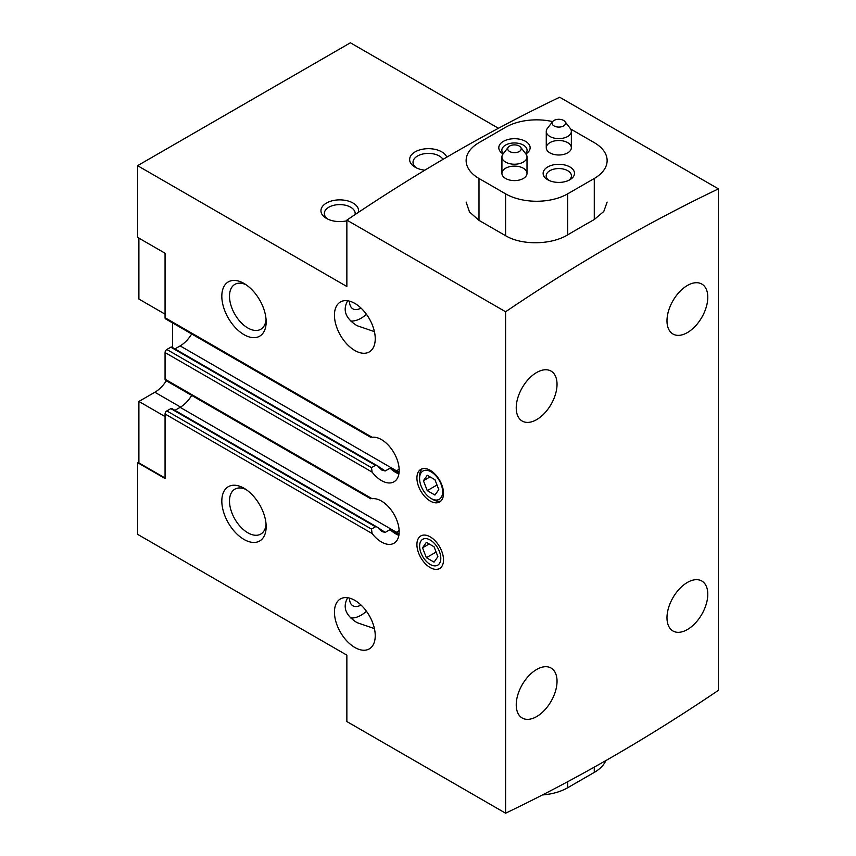 <?xml version="1.0" encoding="UTF-8"?>
<svg xmlns="http://www.w3.org/2000/svg" width="856" height="856" viewBox="0 0 856 856"><rect width="100%" height="100%" fill="white"/><g stroke="black" fill="none" stroke-linecap="round" stroke-linejoin="round"><path stroke-width="1.28" d="M718.43 188.876A1755.784 1013.707 120 0 0 505.596 311.755L505.596 813.2A1755.784 1013.707 120 0 0 718.43 690.321L718.43 188.876L559.696 97.231A1755.784 1013.707 120 0 0 346.862 220.11L346.862 286.514L137.57 165.679L137.57 237.358L165.058 253.226L165.058 317.747A2.504 1.445 120 0 0 165.583 318.892L370.851 437.405M505.596 311.755L346.862 220.11M564.96 121.595L570.257 128.421A12.54 7.244 180 0 1 571.348 131.375A12.54 7.244 180 0 1 567.667 136.489A12.54 7.244 180 0 1 554.003 138.062A12.54 7.244 180 0 1 546.267 131.375A12.54 7.244 180 0 1 547.359 128.421L552.644 121.595A6.752 3.895 180 0 1 558.808 119.284A6.752 3.895 180 0 1 564.96 121.595A6.752 3.895 180 0 1 563.58 125.939A6.752 3.895 180 0 1 554.977 126.388A6.752 3.895 180 0 1 552.644 121.595A43.891 25.338 0 0 0 505.596 127.277L478.996 142.642A43.891 25.338 0 0 0 466.135 160.554A43.891 25.338 0 0 0 478.996 178.476L505.596 193.841L505.596 235.71C521.978 245.533 551.264 244.902 567.667 234.876A1755.784 1013.707 -60 0 1 594.278 219.521L603.78 211.475L607.129 202.091M505.596 235.71L478.996 220.356L469.495 211.988L466.135 202.091M505.596 813.2L346.862 721.555L346.862 655.15L137.57 534.315L137.57 462.636L138.897 461.865M366.443 314.291A28.847 16.649 -60 0 1 361.05 318.25A28.847 16.649 -60 0 1 350.714 320.968M374.414 331.636L357.027 325.687C345.524 318.432 342.4 310.129 347.675 300.766M536.637 419.633A28.847 16.649 -60 0 1 522.214 421.056A28.847 16.649 -60 0 1 522.214 387.747A28.847 16.649 -60 0 1 551.061 371.097A28.847 16.649 -60 0 1 555.48 394.209A28.847 16.649 -60 0 1 536.637 419.633M687.389 332.588A28.847 16.649 -60 0 1 672.966 334.022A28.847 16.649 -60 0 1 672.966 300.713A28.847 16.649 -60 0 1 701.813 284.053A28.847 16.649 -60 0 1 706.232 307.176A28.847 16.649 -60 0 1 687.389 332.588M366.443 611.259A28.847 16.649 -60 0 1 361.05 615.218A28.847 16.649 -60 0 1 350.714 617.936M374.414 628.604L357.027 622.654C345.524 615.389 342.4 607.086 347.675 597.734M536.637 716.59A28.847 16.649 -60 0 1 522.214 718.013A28.847 16.649 -60 0 1 522.214 684.714A28.847 16.649 -60 0 1 551.061 668.055A28.847 16.649 -60 0 1 555.48 691.167A28.847 16.649 -60 0 1 536.637 716.59M687.389 629.545A28.847 16.649 -60 0 1 672.966 630.979A28.847 16.649 -60 0 1 672.966 597.67A28.847 16.649 -60 0 1 701.813 581.021A28.847 16.649 -60 0 1 706.232 604.133A28.847 16.649 -60 0 1 687.389 629.545M498.438 128.261L350.404 42.8L137.57 165.679M378.513 467.087L381.969 470.147L385.211 470.961L376.886 465.493L375.474 465.332L371.483 467.644L372.103 472.095A25.081 14.477 60 0 0 393.985 481.8A25.081 14.477 60 0 0 395.344 455.381A25.081 14.477 60 0 0 372.103 437.277L371.483 436.924M399.11 472.095A23.829 13.76 60 0 1 396.521 470.832L180.135 345.899L174.924 348.916M385.211 470.961L390.09 468.146L395.633 471.346A23.829 13.76 60 0 0 399.024 472.897M376.587 465.343L171.767 347.087A1.883 1.091 120 0 0 170.826 347.183L166.834 349.483A2.504 1.445 120 0 0 165.058 352.554L165.058 379.187A2.504 1.445 120 0 0 165.583 380.332L370.851 498.845M378.513 528.527L381.969 531.587L385.211 532.4L376.886 526.932L375.474 526.772L371.483 529.083L372.103 533.534A25.081 14.477 60 0 0 393.985 543.239A25.081 14.477 60 0 0 395.344 516.821A25.081 14.477 60 0 0 372.103 498.716L371.483 498.363M399.11 533.534A23.829 13.76 60 0 1 396.521 532.272L180.135 407.338L174.924 410.356M385.211 532.4L390.09 529.586L395.633 532.785A23.829 13.76 60 0 0 399.024 534.347M376.587 526.782L171.767 408.526A1.883 1.091 120 0 0 170.826 408.622L166.834 410.923A2.504 1.445 120 0 0 165.058 413.994L165.058 478.515L137.57 462.636M430.215 470.319A18.811 10.861 60 0 1 442.509 486.893A18.811 10.861 60 0 1 439.62 501.969A18.811 10.861 60 0 1 420.81 491.109A18.811 10.861 60 0 1 420.81 469.388A18.811 10.861 60 0 1 430.215 470.319M430.215 536.873L430.215 536.873A18.811 10.861 60 0 1 443.515 559.92A18.811 10.861 60 0 1 430.215 567.592A18.811 10.861 60 0 1 416.915 544.555A18.811 10.861 60 0 1 430.215 536.873M354.833 303.409A28.847 16.649 60 0 1 373.687 328.822A28.847 16.649 60 0 1 369.257 351.934A28.847 16.649 60 0 1 340.421 335.285A28.847 16.649 60 0 1 340.421 301.975A28.847 16.649 60 0 1 354.833 303.409M354.833 600.366A28.847 16.649 60 0 1 373.687 625.779A28.847 16.649 60 0 1 369.257 648.902A28.847 16.649 60 0 1 340.421 632.242A28.847 16.649 60 0 1 340.421 598.933A28.847 16.649 60 0 1 354.833 600.366M243.992 283.432A31.351 18.104 60 0 1 243.992 283.443A31.351 18.104 60 0 1 266.163 321.835A31.351 18.104 60 0 1 243.992 334.643A31.351 18.104 60 0 1 221.822 296.24A31.351 18.104 60 0 1 243.992 283.432M243.992 488.241L243.992 488.241A31.351 18.104 60 0 1 266.163 526.633A31.351 18.104 60 0 1 243.992 539.441A31.351 18.104 60 0 1 221.822 501.038A31.351 18.104 60 0 1 243.992 488.241M446.8 157.151A18.811 10.861 0 0 0 419.365 150.025A18.811 10.861 0 0 0 415.139 167.209A18.811 10.861 0 0 0 415.139 167.22A18.811 10.861 0 0 0 424.822 170.194M358.354 212.384A18.811 10.861 0 0 0 333.915 200.411A18.811 10.861 0 0 0 326.457 218.408A18.811 10.861 0 0 0 346.862 220.794M180.135 345.899A23.829 13.76 120 0 0 191.68 333.958M180.135 407.338A23.829 13.76 120 0 0 191.68 395.397M398.875 535.332A25.081 14.477 60 0 1 390.09 529.586M398.875 473.892A25.081 14.477 60 0 1 390.09 468.146M165.058 478.001L138.897 462.893L138.897 401.453L165.058 416.562M180.573 407.082L154.861 392.241L138.897 401.453M154.861 392.241A25.081 14.477 120 0 0 166.332 380.76M172.602 322.947L172.602 347.568M165.058 314.163L138.897 299.054L138.897 238.129M360.986 605.01A16.307 9.416 -60 0 1 352.897 605.78A16.307 9.416 -60 0 1 349.515 598.109M360.986 308.053A16.307 9.416 -60 0 1 352.897 308.823A16.307 9.416 -60 0 1 349.515 301.151M266.066 524.257A25.926 14.969 60 0 1 260.791 534.069A25.926 14.969 60 0 1 234.865 519.1A25.926 14.969 60 0 1 234.865 489.172A25.926 14.969 60 0 1 246.004 489.504M266.066 319.459A25.926 14.969 60 0 1 260.791 329.271A25.926 14.969 60 0 1 234.865 314.302A25.926 14.969 60 0 1 234.865 284.374A25.926 14.969 60 0 1 246.004 284.706M355.069 214.578A15.419 8.902 0 0 0 355.187 213.508A15.419 8.902 0 0 0 339.768 204.605A15.419 8.902 0 0 0 324.338 213.508A15.419 8.902 0 0 0 327.784 219.104M443.001 159.366A15.419 8.902 0 0 0 425.871 153.524A15.419 8.902 0 0 0 413.02 162.308A15.419 8.902 0 0 0 416.455 167.904M440.861 501.038A18.811 10.861 60 0 1 432.879 499.497L431.103 498.481A16.307 9.416 60 0 1 419.579 478.504A16.307 9.416 60 0 1 431.103 471.849A16.307 9.416 60 0 1 442.638 491.825A16.307 9.416 60 0 1 431.103 498.481M419.579 478.504L419.579 476.46A18.811 10.861 60 0 1 422.233 468.778M434.944 479.702L427.262 475.273L423.42 480.73L427.262 490.627L434.944 495.057L438.786 489.6L434.944 479.702M430.076 476.888L423.42 480.73M436.999 485.01L427.262 490.627M505.596 193.841A43.891 25.338 0 0 0 567.667 193.841L594.278 178.476A43.891 25.338 0 0 0 607.129 160.554A43.891 25.338 0 0 0 594.278 142.642L570.652 128.999M549.937 152.882A12.54 7.244 0 0 0 563.601 154.444A12.54 7.244 0 0 0 571.348 147.756A12.54 7.244 0 0 0 558.808 140.512A12.54 7.244 0 0 0 546.267 147.756A12.54 7.244 0 0 0 549.937 152.882M505.596 178.476A12.54 7.244 0 0 0 519.26 180.049A12.54 7.244 0 0 0 527.007 173.361A12.54 7.244 0 0 0 514.467 166.118A12.54 7.244 0 0 0 501.926 173.361A12.54 7.244 0 0 0 505.596 178.476M547.722 179.76A15.676 9.052 0 0 0 569.893 179.76A15.676 9.052 0 0 0 569.893 166.952A15.676 9.052 0 0 0 547.722 166.952A15.676 9.052 0 0 0 547.722 179.76L547.722 179.76M525.873 153.962A15.676 9.052 0 0 0 525.434 141.294A15.676 9.052 0 0 0 503.489 141.294A15.676 9.052 0 0 0 503.06 153.962M525.627 153.652A12.626 7.287 0 0 0 527.082 150.249A12.626 7.287 0 0 0 514.467 142.963A12.626 7.287 0 0 0 501.841 150.249A12.626 7.287 0 0 0 503.296 153.652M568.694 180.381A12.626 7.287 0 0 0 571.423 175.855A12.626 7.287 0 0 0 558.808 168.557A12.626 7.287 0 0 0 546.182 175.855A12.626 7.287 0 0 0 548.921 180.381M519.239 151.533A6.752 3.895 180 0 1 510.636 151.994A6.752 3.895 180 0 1 508.304 147.189A6.752 3.895 180 0 1 514.467 144.889A6.752 3.895 180 0 1 520.619 147.189A6.752 3.895 180 0 1 519.239 151.533M520.619 147.189L525.916 154.016A12.54 7.244 180 0 1 527.007 156.969A12.54 7.244 180 0 1 523.337 162.094A12.54 7.244 180 0 1 509.662 163.667A12.54 7.244 180 0 1 501.926 156.969A12.54 7.244 180 0 1 503.018 154.016L508.304 147.189M605.845 760.588A43.891 25.338 180 0 1 594.278 772.401L567.667 787.755A43.891 25.338 180 0 1 542.426 794.957M437.898 556.668L434.056 546.77L426.374 542.34L422.532 547.797L426.374 557.695L434.056 562.135L437.898 556.668M430.215 540.018A14.969 8.646 60 0 1 440.797 558.347A14.969 8.646 60 0 1 430.215 564.457A14.969 8.646 60 0 1 419.633 546.128A14.969 8.646 60 0 1 430.215 540.018M429.188 543.967L422.532 547.797M436.111 552.077L426.374 557.695M372.103 437.277L165.058 317.747M399.142 469.077A23.829 13.76 120 0 1 396.521 470.832L395.633 471.346M375.474 465.332L170.826 347.183M371.483 467.644L166.834 349.483M372.103 472.095L165.058 352.554M372.103 498.716L165.058 379.187M399.142 530.517A23.829 13.76 120 0 1 396.521 532.272L395.633 532.785M375.474 526.772L170.826 408.622M371.483 529.083L166.834 410.923M372.103 533.534L165.058 413.994M478.996 178.476L478.996 220.356M567.667 193.841L567.667 234.876M594.278 178.476L594.278 219.521M594.278 772.401L594.278 767.126M567.667 787.755L567.667 781.721M501.926 156.969L501.926 173.361M527.007 156.969L527.007 173.361M546.267 131.375L546.267 147.756M571.348 131.375L571.348 147.756"/></g></svg>

